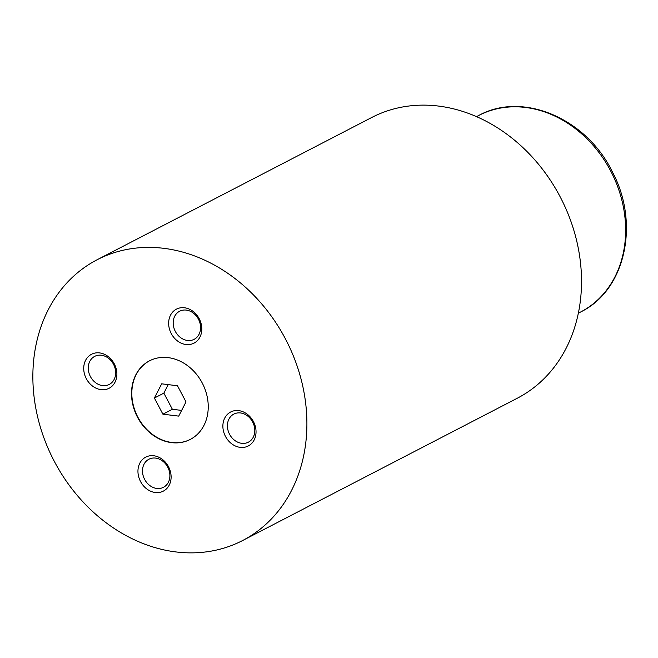 <?xml version="1.0" encoding="UTF-8"?>
<svg xmlns="http://www.w3.org/2000/svg" width="658" height="658" viewBox="0 0 658 658"><rect width="100%" height="100%" fill="white"/><g stroke="black" fill="none" stroke-linecap="round" stroke-linejoin="round"><path stroke-width="0.99" d="M190.524 439.297A44.275 36.618 -117.4 0 0 202.302 383.12A44.275 36.618 -117.4 0 0 149.514 360.823A44.275 36.618 -117.4 0 0 149.234 360.971A44.275 36.618 -117.4 0 0 137.456 417.147A44.275 36.618 -117.4 0 0 190.244 439.445A44.275 36.618 -117.4 0 0 190.524 439.297M149.67 360.74A44.275 36.618 -117.4 0 0 149.547 360.806A44.275 36.618 -117.4 0 0 137.719 416.892A44.275 36.618 -117.4 0 0 190.401 439.363M194.151 343.065A19.131 15.825 -117.4 0 0 199.201 318.711A19.131 15.825 -117.4 0 0 176.303 309.211A19.131 15.825 -117.4 0 0 171.253 333.565A19.131 15.825 -117.4 0 0 194.151 343.065M194.258 339.265A15.808 13.078 -117.4 0 0 198.461 319.204A15.808 13.078 -117.4 0 0 179.609 311.242A15.808 13.078 -117.4 0 0 179.511 311.292A15.808 13.078 -117.4 0 0 175.299 331.352A15.808 13.078 -117.4 0 0 194.159 339.322A15.808 13.078 -117.4 0 0 194.258 339.265M163.455 491.057A19.131 15.825 -117.4 0 0 168.506 466.703A19.131 15.825 -117.4 0 0 145.607 457.203A19.131 15.825 -117.4 0 0 140.557 481.557A19.131 15.825 -117.4 0 0 163.455 491.057M163.562 487.257A15.808 13.078 -117.4 0 0 167.774 467.196A15.808 13.078 -117.4 0 0 148.914 459.235A15.808 13.078 -117.4 0 0 148.815 459.284A15.808 13.078 -117.4 0 0 144.612 479.345A15.808 13.078 -117.4 0 0 163.464 487.315A15.808 13.078 -117.4 0 0 163.562 487.257M248.379 445.918A19.131 15.825 -117.4 0 0 253.429 421.564A19.131 15.825 -117.4 0 0 230.53 412.072A19.131 15.825 -117.4 0 0 225.48 436.419A19.131 15.825 -117.4 0 0 248.379 445.918M248.485 442.118A15.808 13.078 -117.4 0 0 252.688 422.058A15.808 13.078 -117.4 0 0 233.837 414.096A15.808 13.078 -117.4 0 0 233.738 414.145A15.808 13.078 -117.4 0 0 229.535 434.214A15.808 13.078 -117.4 0 0 248.387 442.176A15.808 13.078 -117.4 0 0 248.485 442.118M109.228 388.195A19.131 15.825 -117.4 0 0 114.278 363.849A19.131 15.825 -117.4 0 0 91.38 354.349A19.131 15.825 -117.4 0 0 86.33 378.704A19.131 15.825 -117.4 0 0 109.228 388.195M109.335 384.404A15.808 13.078 -117.4 0 0 113.538 364.343A15.808 13.078 -117.4 0 0 94.686 356.373A15.808 13.078 -117.4 0 0 94.588 356.43A15.808 13.078 -117.4 0 0 90.376 376.491A15.808 13.078 -117.4 0 0 109.236 384.453A15.808 13.078 -117.4 0 0 109.335 384.404M242.613 540.531L517.229 398.263A158.117 130.778 -117.4 0 0 518.241 397.728A158.117 130.778 -117.4 0 0 560.303 197.096A158.117 130.778 -117.4 0 0 371.77 117.469L97.145 259.737A158.117 130.778 -117.4 0 0 96.134 260.272A158.117 130.778 -117.4 0 0 54.079 460.904A158.117 130.778 -117.4 0 0 242.613 540.531A158.117 130.778 -117.4 0 0 243.624 539.996A158.117 130.778 -117.4 0 0 285.679 339.364A158.117 130.778 -117.4 0 0 97.145 259.737M161.679 383.82L154.391 398.032L162.904 414.186L178.713 416.119L186 401.906L177.487 385.761L161.679 383.82M168.218 384.626L163.858 393.13L154.391 398.032M163.858 393.13L172.371 409.276L181.641 410.411M172.371 409.276L162.904 414.186M578.341 313.183L580.644 311.991A110.684 91.544 -117.4 0 0 581.351 311.621A110.684 91.544 -117.4 0 0 610.788 171.179A110.684 91.544 -117.4 0 0 478.818 115.438L476.515 116.631M478.818 115.438C522.863 91.01 586.804 118.711 612.425 171.968C639.847 223.128 625.651 289.594 581.368 311.612"/></g></svg>
